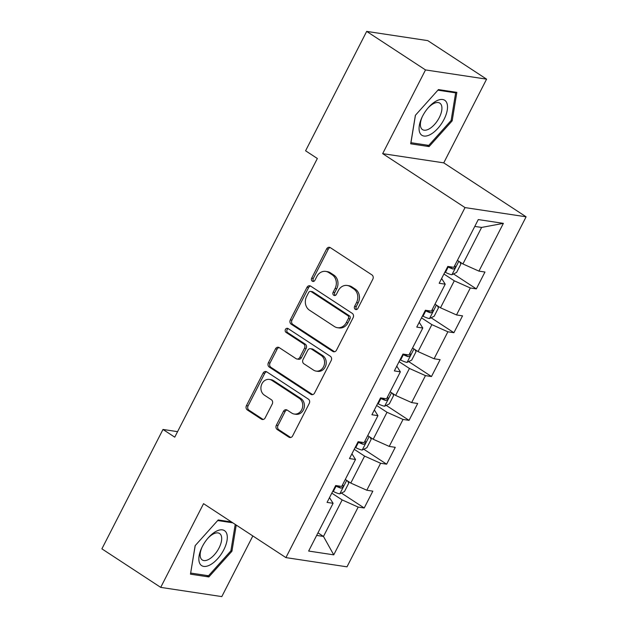 <?xml version="1.0" encoding="UTF-8"?>
<svg xmlns="http://www.w3.org/2000/svg" width="628" height="628" viewBox="0 0 628 628"><rect width="100%" height="100%" fill="white"/><g stroke="black" fill="none" stroke-linecap="round" stroke-linejoin="round"><path stroke-width="0.94" d="M355.236 309.337A2.206 1.884 -81.4 0 0 357.842 308.466L372.836 279.17A3.156 2.693 -81.4 0 0 371.933 274.899L330.359 247.668A3.156 2.693 -81.4 0 0 329.425 247.306A3.156 2.693 -81.4 0 0 326.639 248.916L311.653 278.212A2.206 1.884 -81.4 0 0 314.879 280.331L316.826 276.54A10.095 8.627 -81.4 0 1 325.72 271.398A10.095 8.627 -81.4 0 1 328.727 272.552L332.196 274.821A10.095 8.627 -81.4 0 1 335.069 288.488L333.13 292.279A2.206 1.884 -81.4 0 0 336.365 294.399L338.304 290.607A10.095 8.627 -81.4 0 1 347.198 285.465A10.095 8.627 -81.4 0 1 350.212 286.627L353.674 288.896A10.095 8.627 -81.4 0 1 356.547 302.555L354.608 306.346A2.206 1.884 -81.4 0 0 355.236 309.337M276.336 425.258A3.156 2.693 -81.4 0 0 277.231 429.528L288.896 437.166A3.156 2.693 -81.4 0 0 289.838 437.535A3.156 2.693 -81.4 0 0 292.617 435.926L309.266 403.388A3.156 2.693 -81.4 0 0 308.372 399.118L266.798 371.886A3.156 2.693 -81.4 0 0 265.856 371.525A3.156 2.693 -81.4 0 0 263.077 373.134L246.427 405.672A3.156 2.693 -81.4 0 0 247.322 409.943L261.413 419.166A3.156 2.693 -81.4 0 0 262.355 419.528A3.156 2.693 -81.4 0 0 265.134 417.926L272.262 404A3.156 2.693 -81.4 0 0 271.359 399.73L264.372 395.153A8.439 7.214 -81.4 0 1 261.374 385.168A8.439 7.214 -81.4 0 1 269.412 379.43A8.439 7.214 -81.4 0 1 271.924 380.403L299.289 398.325A8.439 7.214 -81.4 0 1 302.288 408.31A8.439 7.214 -81.4 0 1 294.257 414.048A8.439 7.214 -81.4 0 1 291.745 413.083L287.184 410.092A3.156 2.693 -81.4 0 0 286.242 409.731A3.156 2.693 -81.4 0 0 283.464 411.332L276.336 425.258L277.984 425.509A3.156 2.693 -81.4 0 0 278.887 429.78L290.552 437.418A3.156 2.693 -81.4 0 0 290.686 437.504M203.551 503.664L160.713 587.376L101.893 548.848L162.982 429.458L174.749 437.166L317.352 158.492L305.585 150.791L366.681 31.4L425.509 69.928L382.672 153.64L465.026 207.585L285.913 557.609L203.551 503.664M332.777 351.413A3.156 2.693 -81.4 0 0 333.719 351.774A3.156 2.693 -81.4 0 0 336.498 350.173L353.148 317.635A3.156 2.693 -81.4 0 0 352.253 313.364L310.679 286.132A3.156 2.693 -81.4 0 0 309.737 285.771A3.156 2.693 -81.4 0 0 306.959 287.381L290.309 319.911A3.156 2.693 -81.4 0 0 291.204 324.181L332.777 351.413L334.434 351.664A3.156 2.693 -81.4 0 0 334.567 351.751M331.207 360.511L314.557 393.05A3.156 2.693 -81.4 0 1 311.778 394.659A3.156 2.693 -81.4 0 1 310.836 394.29L269.263 367.066A3.156 2.693 -81.4 0 1 268.368 362.796L275.496 348.87A3.156 2.693 -81.4 0 1 278.275 347.26A3.156 2.693 -81.4 0 1 279.217 347.622L296.071 358.666A3.156 2.693 -81.4 0 0 297.013 359.028A3.156 2.693 -81.4 0 0 299.791 357.418L304.525 348.187A3.156 2.693 -81.4 0 0 303.622 343.916L286.07 332.416A2.206 1.884 -81.4 0 1 288.048 328.554L330.312 356.241A3.156 2.693 -81.4 0 1 331.207 360.511M465.026 207.585L526.107 216.809L346.994 566.833L285.913 557.609M341.389 493.051L364.209 507.997L372.836 491.143L366.807 490.233L380.607 463.268L386.636 464.178L395.255 447.324L389.234 446.414L403.035 419.441L409.056 420.352L417.683 403.498L411.654 402.587L425.454 375.623L431.483 376.533L440.11 359.671L434.081 358.769L447.882 331.796L453.911 332.707L462.538 315.853L456.509 314.942L470.309 287.977L476.338 288.888L484.957 272.026L478.936 271.123L503.373 223.364L478.277 219.572L453.84 267.332L447.811 266.421L439.184 283.275L445.213 284.186L441.625 278.51M364.209 507.997L358.18 507.086L333.743 554.846L308.646 551.054L333.091 503.303L327.062 502.392L335.69 485.538L341.711 486.441L355.511 459.476L349.49 458.566L358.109 441.712L364.138 442.622L377.938 415.658L371.909 414.747L380.537 397.885L386.565 398.796L400.366 371.831L394.337 370.92L402.964 354.066L408.985 354.977L422.785 328.004L416.764 327.102L425.392 310.24L431.412 311.15L445.213 284.186M354.223 449.31L364.593 456.101L350.793 483.073L345.282 479.462M351.923 453.801L355.511 459.476M350.793 483.073L366.807 490.233M364.593 456.101L380.607 463.268M376.651 405.492L387.013 412.282L373.213 439.247L367.71 435.644M374.351 409.974L377.938 415.658M373.213 439.247L389.234 446.414M387.013 412.282L403.035 419.441M399.07 361.665L409.44 368.455L395.64 395.428L390.137 391.817M396.778 366.155L400.366 371.831M395.64 395.428L411.654 402.587M409.44 368.455L425.454 375.623M421.498 317.846L431.868 324.637L418.067 351.601L412.557 347.998M419.206 322.329L422.785 328.004M418.067 351.601L434.081 358.769M431.868 324.637L447.882 331.796M443.925 274.02L454.295 280.81L440.495 307.783L434.984 304.172M440.495 307.783L456.509 314.942M454.295 280.81L470.309 287.977M503.373 223.364L481.605 227.438L462.915 263.956L457.412 260.353M462.915 263.956L478.936 271.123M382.672 153.64L443.753 162.864L486.59 79.152L425.509 69.928M486.59 79.152L427.762 40.624L366.681 31.4M160.713 587.376L221.802 596.6L252.841 535.943M443.753 162.864L526.107 216.809M177.567 431.656L162.982 429.458M481.605 227.438L474.784 226.41M317.972 532.834L323.475 536.445L342.166 499.927L331.796 493.137M316.653 535.417L323.475 536.445L333.743 554.846M329.504 497.619L333.091 503.303M342.166 499.927L358.18 507.086M453.518 273.941L476.338 288.888M431.091 317.76L453.911 332.707M408.671 361.587L431.483 376.533M386.244 405.405L409.056 420.352M363.816 449.232L386.636 464.178M415.375 115.309L410.696 143.804L429.097 146.583L452.16 120.866L456.839 92.363L438.438 89.584L415.375 115.309M231.473 521.954L218.214 519.953L195.143 545.669L190.472 574.165L208.865 576.944L231.936 551.227L236.23 525.063M451.163 120.207L452.16 120.866M426.82 145.092L429.097 146.583M206.596 575.452L208.865 576.944M230.939 550.568L231.936 551.227M356.759 309.494A2.206 1.884 -81.4 0 1 356.257 306.597L358.203 302.806A10.095 8.627 -81.4 0 0 355.322 289.139L353.674 288.896M347.198 285.465L348.854 285.716A10.095 8.627 -81.4 0 1 351.861 286.87L355.322 289.139M325.72 271.398L327.369 271.641A10.095 8.627 -81.4 0 1 330.383 272.803L333.845 275.072A10.095 8.627 -81.4 0 1 336.718 288.739L334.779 292.53A2.206 1.884 -81.4 0 0 335.274 295.419M330.226 247.581A3.156 2.693 -81.4 0 0 328.295 249.159L313.301 278.455A2.206 1.884 -81.4 0 0 313.796 281.352M310.538 286.046A3.156 2.693 -81.4 0 0 308.607 287.624L291.957 320.162A3.156 2.693 -81.4 0 0 292.86 324.433L334.434 351.664M348.367 318.553A2.206 1.884 -81.4 0 0 347.739 315.562L311.245 291.659A2.206 1.884 -81.4 0 0 308.638 292.53L306.59 296.526A10.095 8.627 -81.4 0 0 309.471 310.193L334.41 326.529A10.095 8.627 -81.4 0 0 337.424 327.69A10.095 8.627 -81.4 0 0 346.318 322.549L348.367 318.553L350.016 318.796A2.206 1.884 -81.4 0 0 349.388 315.813L347.739 315.562M310.585 291.408L312.234 291.651A2.206 1.884 -81.4 0 1 312.893 291.91L349.388 315.813M337.424 327.69L339.073 327.942A10.095 8.627 -81.4 0 0 347.967 322.8L346.318 322.549M350.016 318.796L347.967 322.8M279.075 347.535A3.156 2.693 -81.4 0 0 277.144 349.113L270.016 363.039A3.156 2.693 -81.4 0 0 270.919 367.309L312.493 394.541A3.156 2.693 -81.4 0 0 312.626 394.627M297.013 359.028L298.661 359.279A3.156 2.693 -81.4 0 0 301.448 357.67L306.174 348.43A3.156 2.693 -81.4 0 0 305.271 344.168L287.718 332.667L286.07 332.416M288.189 328.648A2.206 1.884 -81.4 0 0 287.718 332.667M313.568 370.127A8.439 7.214 -81.4 0 0 316.08 371.093A8.439 7.214 -81.4 0 0 324.119 365.355A8.439 7.214 -81.4 0 0 321.12 355.377L311.472 349.058A3.156 2.693 -81.4 0 0 310.538 348.697A3.156 2.693 -81.4 0 0 307.751 350.306L303.026 359.538A3.156 2.693 -81.4 0 0 303.928 363.808L313.568 370.127M316.08 371.093L317.737 371.344A8.439 7.214 -81.4 0 0 325.767 365.606A8.439 7.214 -81.4 0 0 322.768 355.621L321.12 355.377M310.538 348.697L312.187 348.948A3.156 2.693 -81.4 0 1 313.129 349.309L322.768 355.621M287.043 410.005A3.156 2.693 -81.4 0 0 285.112 411.583L277.984 425.509M294.257 414.048L295.906 414.299A8.439 7.214 -81.4 0 0 303.944 408.561A8.439 7.214 -81.4 0 0 300.945 398.576L299.289 398.325M269.412 379.43L271.061 379.681A8.439 7.214 -81.4 0 1 273.572 380.647L300.945 398.576M266.657 371.807A3.156 2.693 -81.4 0 0 264.726 373.377L248.076 405.916A3.156 2.693 -81.4 0 0 248.978 410.186L263.061 419.418A3.156 2.693 -81.4 0 0 263.203 419.504M459.665 261.829L460.897 264.019L456.587 272.442L451.846 274.758A8.517 1.617 -152.9 0 1 445.456 272.371L444.907 272.097M447.638 266.759L448.188 267.033A8.517 1.617 27.1 0 0 453.047 269.043C455.276 268.36 455.857 267.238 454.774 265.668A8.517 1.617 -152.9 0 1 454.703 265.644M453.047 269.043L449.664 266.822A4.341 0.824 -152.9 0 1 449.216 266.633M419.842 132.783A20.889 10.103 123.2 0 0 437.92 128.308A20.889 10.103 123.2 0 0 446.751 102.772A20.889 10.103 123.2 0 0 428.516 107.419A20.889 10.103 123.2 0 0 421.89 117.53A20.889 10.103 123.2 0 0 419.842 132.783M422.236 116.816A15.818 7.654 123.2 0 0 420.964 127.727A15.818 7.654 123.2 0 0 422.487 129.603A15.818 7.654 123.2 0 0 436.162 122.523A15.818 7.654 123.2 0 0 441.343 105.009A15.818 7.654 123.2 0 0 439.82 103.141A15.818 7.654 123.2 0 0 427.998 108.024M437.912 90.181L455.653 92.858L451.124 120.466L428.767 145.39L410.947 142.697L415.453 115.222M454.319 91.986L455.653 92.858M223.804 549.759A20.889 10.103 123.2 0 0 224.824 530.88A20.889 10.103 123.2 0 0 208.292 537.78A20.889 10.103 123.2 0 0 202.342 546.517A20.889 10.103 123.2 0 0 201.666 547.899A20.889 10.103 123.2 0 0 204.139 566.448A20.889 10.103 123.2 0 0 223.804 549.759M202.012 547.176A15.818 7.654 123.2 0 0 202.255 559.964A15.818 7.654 123.2 0 0 219.046 547.961A15.818 7.654 123.2 0 0 219.588 533.502A15.818 7.654 123.2 0 0 207.766 538.384M190.661 573.019L195.222 545.583M217.681 520.541L232.807 522.826M235.225 524.411L230.892 550.827L208.543 575.75L190.716 573.058M437.237 305.648L438.47 307.838L434.16 316.269L429.419 318.577A8.517 1.617 -152.9 0 1 423.029 316.198L422.479 315.923M425.211 310.585L425.76 310.86A8.517 1.617 27.1 0 0 430.62 312.862C432.857 312.187 433.43 311.064 432.347 309.494A8.517 1.617 -152.9 0 1 432.276 309.471M430.62 312.862L427.236 310.648A4.341 0.824 -152.9 0 1 426.789 310.452M414.81 349.474L416.05 351.664L411.733 360.087L406.991 362.403A8.517 1.617 -152.9 0 1 400.601 360.017L400.06 359.742M402.791 354.404L403.333 354.679A8.517 1.617 27.1 0 0 408.2 356.688C410.429 356.005 411.002 354.883 409.919 353.313A8.517 1.617 -152.9 0 1 409.849 353.289M408.2 356.688L404.809 354.467A4.341 0.824 -152.9 0 1 404.361 354.278M392.39 393.293L393.623 395.483L389.313 403.914L384.572 406.222A8.517 1.617 -152.9 0 1 378.182 403.843L377.632 403.569M380.364 398.231L380.913 398.505A8.517 1.617 27.1 0 0 385.773 400.507C388.002 399.832 388.583 398.709 387.5 397.139A8.517 1.617 -152.9 0 1 387.421 397.116M385.773 400.507L382.389 398.293A4.341 0.824 -152.9 0 1 381.934 398.097M369.963 437.119L371.195 439.31L366.885 447.733L362.144 450.048A8.517 1.617 -152.9 0 1 355.754 447.662L355.205 447.387M357.936 442.049L358.486 442.324A8.517 1.617 27.1 0 0 363.345 444.334C365.582 443.651 366.155 442.528 365.072 440.958A8.517 1.617 -152.9 0 1 365.001 440.935M363.345 444.334L359.962 442.112A4.341 0.824 -152.9 0 1 359.514 441.924M347.535 480.938L348.776 483.128L344.458 491.559L339.717 493.867A8.517 1.617 -152.9 0 1 333.327 491.489L332.777 491.214M335.509 485.876L336.059 486.15A8.517 1.617 27.1 0 0 340.925 488.152C343.155 487.477 343.728 486.355 342.645 484.785A8.517 1.617 -152.9 0 1 342.574 484.761M340.925 488.152L337.534 485.939A4.341 0.824 -152.9 0 1 337.087 485.742M358.203 302.806L356.547 302.555M351.861 286.87L350.212 286.627M334.779 292.53L333.13 292.279M336.718 288.739L335.069 288.488M333.845 275.072L332.196 274.821M330.383 272.803L328.727 272.552M313.301 278.455L311.653 278.212M328.295 249.159L326.639 248.916M356.257 306.597L354.608 306.346M292.86 324.433L291.204 324.181M291.957 320.162L290.309 319.911M308.607 287.624L306.959 287.381M312.893 291.91L311.245 291.659M312.493 394.541L310.836 394.29M270.919 367.309L269.263 367.066M270.016 363.039L268.368 362.796M277.144 349.113L275.496 348.87M301.448 357.67L299.791 357.418M306.174 348.43L304.525 348.187M305.271 344.168L303.622 343.916M313.129 349.309L311.472 349.058M285.112 411.583L283.464 411.332M273.572 380.647L271.924 380.403M263.061 419.418L261.413 419.166M248.978 410.186L247.322 409.943M248.076 405.916L246.427 405.672M264.726 373.377L263.077 373.134M290.552 437.418L288.896 437.166M278.887 429.78L277.231 429.528M451.964 274.695L458.833 261.279M445.456 272.371L448.188 267.033M429.536 318.522L436.405 305.106M423.029 316.198L425.76 310.86M407.117 362.34L413.978 348.925M400.601 360.017L403.333 354.679M384.689 406.167L391.558 392.751M378.182 403.843L380.913 398.505M362.262 449.986L369.131 436.57M355.754 447.662L358.486 442.324M339.842 493.812L346.703 480.396M333.327 491.489L336.059 486.15"/></g></svg>

